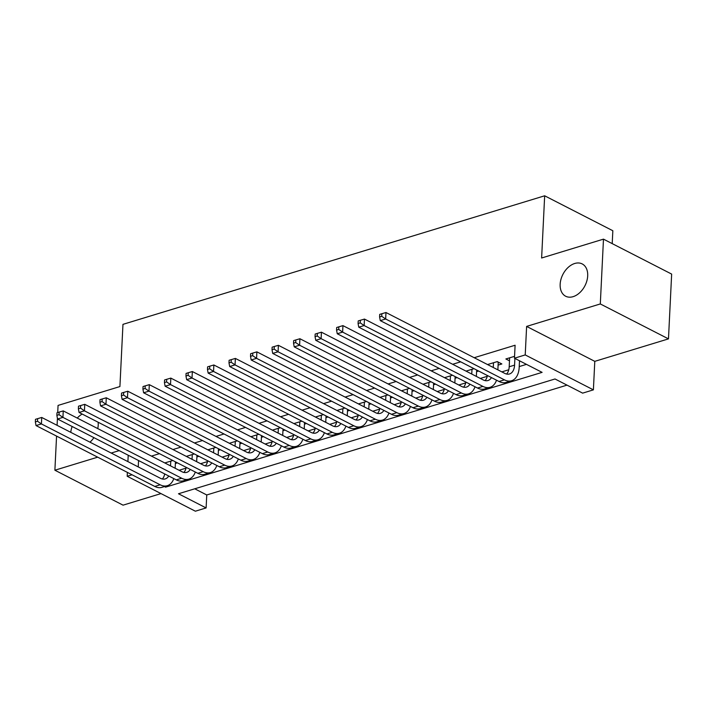 <?xml version="1.0" encoding="UTF-8"?>
<svg xmlns="http://www.w3.org/2000/svg" width="707" height="707" viewBox="0 0 707 707"><rect width="100%" height="100%" fill="white"/><g stroke="black" fill="none" stroke-linecap="round" stroke-linejoin="round"><path stroke-width="1.06" d="M98.14 422.229A18.143 12.399 117.1 0 1 98.22 425.093A18.143 12.399 117.1 0 1 97.76 428.583M93.898 437.642A18.143 12.399 117.1 0 1 89.966 442.175M587.694 275.871A18.143 12.399 117.1 0 1 579.722 292.698A18.143 12.399 117.1 0 1 565.644 296.224A18.143 12.399 117.1 0 1 560.156 284.267A18.143 12.399 117.1 0 1 568.119 267.449A18.143 12.399 117.1 0 1 582.197 263.923A18.143 12.399 117.1 0 1 587.694 275.871M194.734 488.802L206.753 494.962L206.117 507.926L195.362 511.205L127.189 476.262L132.05 474.786M56.56 436.095L54.89 470.217L123.062 505.16L161.002 493.592M612.209 243.623L612.836 230.738L544.664 195.795L122.965 324.354L119.916 386.561L58.062 405.42L57.718 412.543M544.664 195.795L541.624 258.002L603.478 239.143L671.65 274.086L668.477 338.883L600.305 303.948L526.618 326.413L525.221 354.923L593.394 389.857L582.639 393.136L555.004 378.979L178.482 493.76L206.117 507.926M526.618 326.413L594.79 361.348L668.477 338.883M594.79 361.348L593.394 389.857M206.753 494.962L567.023 385.129M57.426 418.358L57.09 425.322M603.478 239.143L600.305 303.948M172.826 460.504L164.811 462.944M194.337 453.947L186.33 456.386M215.856 447.39L207.84 449.829M237.366 440.823L229.36 443.271M258.886 434.266L250.87 436.714M280.396 427.708L272.389 430.148M301.916 421.151L293.909 423.59M323.426 414.594L315.419 417.033M344.945 408.036L336.939 410.475M366.465 401.47L358.449 403.918M387.975 394.913L379.968 397.352M409.494 388.355L401.479 390.794M431.005 381.798L422.998 384.237M452.524 375.24L444.509 377.679M474.035 368.674L466.028 371.122M498.099 365.104L501.864 363.955L497.26 361.595L487.547 364.556M164.448 486.566L165.588 487.15L542.101 372.368L514.466 358.202L515.103 345.237L474.185 357.715M460.681 361.834L452.666 364.273M439.162 368.391L431.155 370.83M417.651 374.949L409.636 377.388M396.132 381.506L388.125 383.954M374.622 388.063L366.606 390.511M353.102 394.63L345.096 397.069M331.583 401.187L323.576 403.626M310.073 407.745L302.066 410.184M288.553 414.302L280.546 416.75M267.043 420.859L259.027 423.307M245.523 427.426L237.517 429.865M224.013 433.983L215.997 436.422M202.494 440.541L194.487 442.98M180.983 447.098L172.968 449.546M159.464 453.655L151.457 456.103M179.092 470.261L186.038 468.149M200.602 463.704L207.549 461.591M222.122 457.146L229.068 455.025M243.641 450.589L250.587 448.468M265.152 444.031L272.098 441.91M286.671 437.465L293.617 435.353M308.181 430.908L315.128 428.796M329.701 424.35L336.647 422.229M351.211 417.793L358.157 415.672M372.73 411.235L379.677 409.114M394.25 404.678L401.187 402.557M415.76 398.112L422.706 396M437.28 391.554L444.226 389.442M458.79 384.997L465.736 382.876M480.309 378.439L487.256 376.318M501.82 371.882L508.766 369.761M519.221 366.571L526.485 364.361M514.555 356.328L505.867 358.97L509.482 360.826M476.589 371.661L478.648 371.034M455.069 378.227L457.129 377.6M433.559 384.785L435.609 384.157M412.04 391.342L414.099 390.715M390.529 397.9L392.579 397.272M369.01 404.457L371.069 403.83M347.49 411.023L349.55 410.396M325.98 417.581L328.039 416.953M304.461 424.138L306.52 423.511M282.95 430.696L285.009 430.068M261.431 437.253L263.49 436.626M239.92 443.819L241.971 443.192M218.401 450.377L220.46 449.749M196.882 456.934L198.941 456.307M175.371 463.492L177.43 462.864M70.771 432.339A18.143 12.399 117.1 0 1 72.158 426.498M77.249 418.076A18.143 12.399 117.1 0 1 82.18 414.055M119.209 450.615L111.193 453.054M97.69 457.173L54.89 470.217M128.214 455.228L127.905 461.618M127.375 472.391L127.189 476.262M138.554 460.531L138.245 466.92M514.466 358.202L525.221 354.923M165.632 486.213L165.588 487.15M509.632 357.822L509.199 366.765A14.175 8.634 -107 0 1 506.583 374.047M514.899 358.422L514.572 365.13A14.175 8.634 -107 0 1 509.5 373.968A14.175 8.634 -107 0 1 504.727 373.367L385.978 312.512L385.66 318.99L504.409 379.845A21.263 12.947 73 0 0 511.559 380.746A21.263 12.947 73 0 0 519.177 367.49L519.504 360.782M381.745 316.312L381.877 313.714L379.721 314.376L379.597 316.966L381.745 316.312L385.66 318.99L380.286 320.625L499.036 381.488A21.263 12.947 73 0 0 506.185 382.39L511.559 380.746M380.286 320.625L379.597 316.966M381.877 313.714L385.978 312.512M488.113 364.388L488.095 364.839M493.495 362.744L493.265 367.49M498.347 362.152L496.765 361.745M497.869 369.849L498.232 362.497M491.462 377.609A14.175 8.634 -107 0 1 487.98 380.525A14.175 8.634 -107 0 1 483.208 379.924L364.467 319.069L364.149 325.547L482.899 386.402A21.263 12.947 73 0 0 490.048 387.312A21.263 12.947 73 0 0 496.526 380.207M487.423 375.541A14.175 8.634 -107 0 1 485.064 380.605M360.234 322.869L360.358 320.28L358.21 320.934L358.078 323.523L360.234 322.869L364.149 325.547L358.767 327.191L477.517 388.046A21.263 12.947 73 0 0 484.666 388.947L490.048 387.312M358.767 327.191L358.078 323.523M360.358 320.28L364.467 319.069M466.602 370.945L466.576 371.405M471.984 369.301L471.746 374.047M476.35 376.416L476.668 370.026M469.952 384.166A14.175 8.634 -107 0 1 466.461 387.083A14.175 8.634 -107 0 1 461.698 386.482L342.948 325.627L342.63 332.104L461.379 392.968A21.263 12.947 73 0 0 468.529 393.87A21.263 12.947 73 0 0 475.016 386.764M465.904 382.098A14.175 8.634 -107 0 1 463.553 387.171M338.715 329.427L338.847 326.837L336.691 327.491L336.567 330.081L338.715 329.427L342.63 332.104L337.257 333.748L455.997 394.603A21.263 12.947 73 0 0 463.156 395.505L468.529 393.87M337.257 333.748L336.567 330.081M338.847 326.837L342.948 325.627M445.083 377.503L445.065 377.962M450.465 375.868L450.235 380.613M454.84 382.973L455.149 376.584M448.432 390.724A14.175 8.634 -107 0 1 444.95 393.649A14.175 8.634 -107 0 1 440.178 393.048L321.429 332.184L321.119 338.662L439.86 399.526A21.263 12.947 73 0 0 447.018 400.427A21.263 12.947 73 0 0 453.496 393.322M444.394 388.656A14.175 8.634 -107 0 1 442.034 393.728M317.204 335.984L317.328 333.395L315.181 334.049L315.048 336.638L317.204 335.984L321.119 338.662L315.737 340.306L434.487 401.161A21.263 12.947 73 0 0 441.636 402.062L447.018 400.427M315.737 340.306L315.048 336.638M317.328 333.395L321.429 332.184M423.573 384.06L423.546 384.52M428.946 382.425L428.716 387.171M433.32 389.53L433.638 383.141M426.922 397.281A14.175 8.634 -107 0 1 423.431 400.206A14.175 8.634 -107 0 1 418.668 399.605L299.918 338.741L299.6 345.228L418.35 406.083A21.263 12.947 73 0 0 425.499 406.985A21.263 12.947 73 0 0 431.986 399.879M422.874 395.213A14.175 8.634 -107 0 1 420.515 400.286M295.685 342.542L295.818 339.952L293.661 340.606L293.538 343.204L295.685 342.542L299.6 345.228L294.218 346.863L412.968 407.727A21.263 12.947 73 0 0 420.126 408.628L425.499 406.985M294.218 346.863L293.538 343.204M295.818 339.952L299.918 338.741M402.053 390.618L402.036 391.077M407.435 388.983L407.205 393.728M411.81 396.088L412.119 389.698M405.403 403.847A14.175 8.634 -107 0 1 401.921 406.764A14.175 8.634 -107 0 1 397.148 406.163L278.399 345.308L278.081 351.786L396.83 412.641A21.263 12.947 73 0 0 403.989 413.542A21.263 12.947 73 0 0 410.467 406.437M401.364 401.77A14.175 8.634 -107 0 1 399.004 406.843M274.175 349.108L274.298 346.51L272.142 347.172L272.018 349.762L274.175 349.108L278.081 351.786L272.708 353.42L391.457 414.284A21.263 12.947 73 0 0 398.607 415.186L403.989 413.542M272.708 353.42L272.018 349.762M274.298 346.51L278.399 345.308M380.543 397.184L380.516 397.634M385.916 395.54L385.686 400.286M390.291 402.645L390.609 396.265M383.883 410.405A14.175 8.634 -107 0 1 380.401 413.321A14.175 8.634 -107 0 1 375.638 412.72L256.888 351.865L256.57 358.343L375.32 419.198A21.263 12.947 73 0 0 382.469 420.099A21.263 12.947 73 0 0 388.956 413.003M379.845 408.337A14.175 8.634 -107 0 1 377.485 413.401M252.655 355.665L252.779 353.076L250.632 353.73L250.508 356.319L252.655 355.665L256.57 358.343L251.188 359.987L369.938 420.842A21.263 12.947 73 0 0 377.087 421.743L382.469 420.099M251.188 359.987L250.508 356.319M252.779 353.076L256.888 351.865M359.023 403.741L359.006 404.201M364.405 402.097L364.167 406.843M368.78 409.203L369.089 402.822M362.373 416.962A14.175 8.634 -107 0 1 358.891 419.878A14.175 8.634 -107 0 1 354.119 419.278L235.369 358.422L235.051 364.9L353.8 425.764A21.263 12.947 73 0 0 360.959 426.666A21.263 12.947 73 0 0 367.437 419.56M358.334 414.894A14.175 8.634 -107 0 1 355.975 419.967M231.136 362.223L231.269 359.633L229.112 360.287L228.988 362.877L231.136 362.223L235.051 364.9L229.678 366.544L348.427 427.399A21.263 12.947 73 0 0 355.577 428.301L360.959 426.666M229.678 366.544L228.988 362.877M231.269 359.633L235.369 358.422M337.513 410.299L337.486 410.758M342.886 408.655L342.656 413.409M347.261 415.769L347.57 409.38M340.854 423.52A14.175 8.634 -107 0 1 337.372 426.445A14.175 8.634 -107 0 1 332.608 425.844L213.859 364.98L213.541 371.458L332.29 432.322A21.263 12.947 73 0 0 339.44 433.223A21.263 12.947 73 0 0 345.917 426.118M336.815 421.452A14.175 8.634 -107 0 1 334.455 426.524M209.625 368.78L209.749 366.191L207.602 366.845L207.469 369.434L209.625 368.78L213.541 371.458L208.158 373.102L326.908 433.957A21.263 12.947 73 0 0 334.058 434.858L339.44 433.223M208.158 373.102L207.469 369.434M209.749 366.191L213.859 364.98M315.994 416.856L315.967 417.316M321.376 415.221L321.137 419.967M325.75 422.326L326.06 415.937M319.343 430.077A14.175 8.634 -107 0 1 315.861 433.002A14.175 8.634 -107 0 1 311.089 432.401L192.339 371.537L192.021 378.024L310.771 438.879A21.263 12.947 73 0 0 317.92 439.781A21.263 12.947 73 0 0 324.407 432.675M315.304 428.009A14.175 8.634 -107 0 1 312.945 433.082M188.106 375.337L188.239 372.748L186.082 373.402L185.959 376L188.106 375.337L192.021 378.024L186.648 379.659L305.389 440.523A21.263 12.947 73 0 0 312.547 441.424L317.92 439.781M186.648 379.659L185.959 376M188.239 372.748L192.339 371.537M294.474 423.413L294.457 423.873M299.856 421.779L299.627 426.524M304.231 428.884L304.54 422.494M297.824 436.643A14.175 8.634 -107 0 1 294.342 439.56A14.175 8.634 -107 0 1 289.57 438.959L170.829 378.104L170.511 384.581L289.26 445.437A21.263 12.947 73 0 0 296.41 446.338A21.263 12.947 73 0 0 302.888 439.233M293.785 434.566A14.175 8.634 -107 0 1 291.425 439.639M166.596 381.904L166.719 379.305L164.572 379.968L164.439 382.558L166.596 381.904L170.511 384.581L165.129 386.216L283.878 447.08A21.263 12.947 73 0 0 291.028 447.982L296.41 446.338M165.129 386.216L164.439 382.558M166.719 379.305L170.829 378.104M272.964 429.98L272.937 430.43M278.346 428.336L278.107 433.082M282.712 435.441L283.03 429.061M276.313 443.201A14.175 8.634 -107 0 1 272.822 446.117A14.175 8.634 -107 0 1 268.059 445.516L149.31 384.661L148.991 391.139L267.741 451.994A21.263 12.947 73 0 0 274.89 452.895A21.263 12.947 73 0 0 281.377 445.799M272.266 441.133A14.175 8.634 -107 0 1 269.915 446.197M145.076 388.461L145.209 385.872L143.053 386.526L142.929 389.115L145.076 388.461L148.991 391.139L143.609 392.783L262.359 453.638A21.263 12.947 73 0 0 269.517 454.539L274.89 452.895M143.609 392.783L142.929 389.115M145.209 385.872L149.31 384.661M251.445 436.537L251.427 436.997M256.827 434.893L256.597 439.639M261.201 441.999L261.51 435.618M254.794 449.758A14.175 8.634 -107 0 1 251.312 452.674A14.175 8.634 -107 0 1 246.54 452.073L127.79 391.218L127.481 397.696L246.222 458.56A21.263 12.947 73 0 0 253.38 459.462A21.263 12.947 73 0 0 259.858 452.356M250.755 447.69A14.175 8.634 -107 0 1 248.396 452.754M123.566 395.019L123.69 392.429L121.542 393.083L121.41 395.673L123.566 395.019L127.481 397.696L122.099 399.34L240.848 460.195A21.263 12.947 73 0 0 247.998 461.097L253.38 459.462M122.099 399.34L121.41 395.673M123.69 392.429L127.79 391.218M229.934 443.095L229.908 443.554M235.307 441.451L235.078 446.205M239.682 448.565L240 442.175M233.283 456.315A14.175 8.634 -107 0 1 229.793 459.241A14.175 8.634 -107 0 1 225.029 458.64L106.28 397.776L105.962 404.254L224.711 465.118A21.263 12.947 73 0 0 231.861 466.019A21.263 12.947 73 0 0 238.347 458.914M229.236 454.248A14.175 8.634 -107 0 1 226.876 459.32M102.047 401.576L102.17 398.987L100.023 399.641L99.899 402.23L102.047 401.576L105.962 404.254L100.58 405.898L219.329 466.753A21.263 12.947 73 0 0 226.487 467.654L231.861 466.019M100.58 405.898L99.899 402.23M102.17 398.987L106.28 397.776M208.415 449.652L208.397 450.112M213.797 448.017L213.567 452.763M218.171 455.122L218.481 448.733M211.764 462.873A14.175 8.634 -107 0 1 208.282 465.798A14.175 8.634 -107 0 1 203.51 465.197L84.76 404.333L84.442 410.82L203.192 471.675A21.263 12.947 73 0 0 210.35 472.576A21.263 12.947 73 0 0 216.828 465.471M207.725 460.805A14.175 8.634 -107 0 1 205.366 465.878M80.536 408.133L80.66 405.544L78.504 406.198L78.38 408.796L80.536 408.133L84.442 410.82L79.069 412.455L197.819 473.31A21.263 12.947 73 0 0 204.968 474.22L210.35 472.576M79.069 412.455L78.38 408.796M80.66 405.544L84.76 404.333M186.904 456.209L186.878 456.669M192.277 454.574L192.048 459.32M196.652 461.68L196.97 455.29M190.245 469.439A14.175 8.634 -107 0 1 186.763 472.356A14.175 8.634 -107 0 1 181.999 471.755L63.25 410.9L62.932 417.377L181.681 478.232A21.263 12.947 73 0 0 188.831 479.134A21.263 12.947 73 0 0 195.318 472.029M186.206 467.362A14.175 8.634 -107 0 1 183.847 472.435M59.017 414.7L59.141 412.101L56.993 412.764L56.869 415.354L59.017 414.7L62.932 417.377L57.55 419.012L176.299 479.876A21.263 12.947 73 0 0 183.449 480.778L188.831 479.134M57.55 419.012L56.869 415.354M59.141 412.101L63.25 410.9M165.385 462.776L165.367 463.226M170.767 461.132L170.528 465.878M175.142 468.237L175.451 461.857M168.734 475.997A14.175 8.634 -107 0 1 165.252 478.913A14.175 8.634 -107 0 1 160.48 478.312L41.731 417.457L41.413 423.935L160.162 484.79A21.263 12.947 73 0 0 167.32 485.691A21.263 12.947 73 0 0 173.798 478.595M164.696 473.929A14.175 8.634 -107 0 1 162.336 478.993M37.498 421.257L37.63 418.668L35.474 419.322L35.35 421.911L37.498 421.257L41.413 423.935L36.039 425.579L154.789 486.434A21.263 12.947 73 0 0 161.938 487.335L167.32 485.691M36.039 425.579L35.35 421.911M37.63 418.668L41.731 417.457M514.572 365.13L509.199 366.765M504.409 379.845L499.036 381.488M482.899 386.402L477.517 388.046M461.379 392.968L455.997 394.603M439.86 399.526L434.487 401.161M418.35 406.083L412.968 407.727M396.83 412.641L391.457 414.284M375.32 419.198L369.938 420.842M353.8 425.764L348.427 427.399M332.29 432.322L326.908 433.957M310.771 438.879L305.389 440.523M289.26 445.437L283.878 447.08M267.741 451.994L262.359 453.638M246.222 458.56L240.848 460.195M224.711 465.118L219.329 466.753M203.192 471.675L197.819 473.31M181.681 478.232L176.299 479.876M160.162 484.79L154.789 486.434"/></g></svg>
